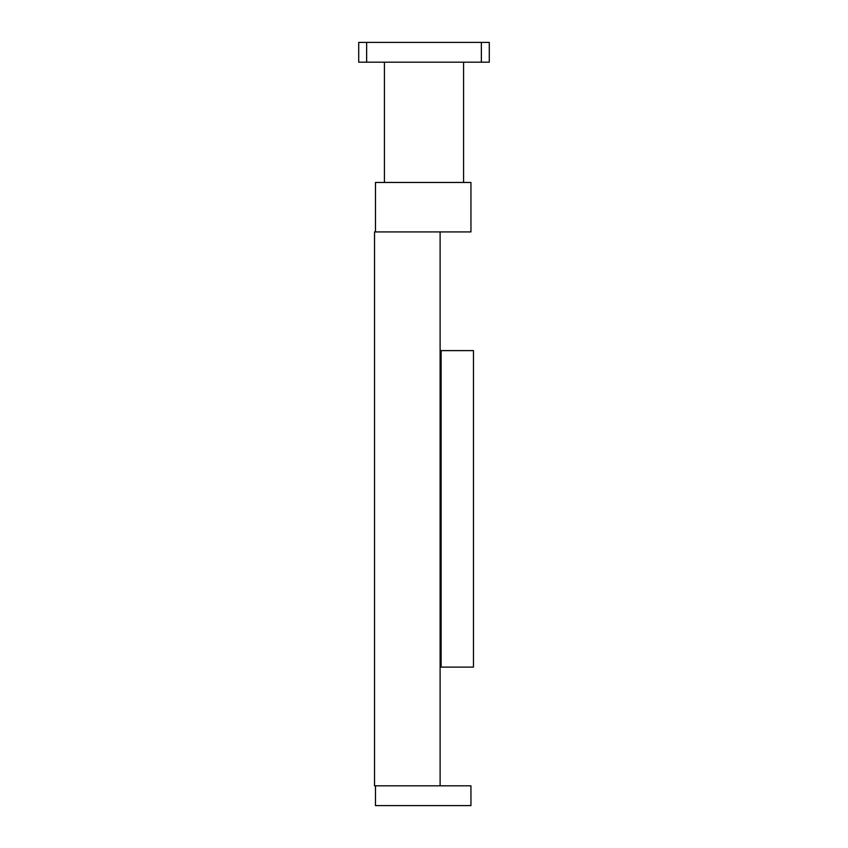 <?xml version="1.0" encoding="UTF-8"?>
<svg xmlns="http://www.w3.org/2000/svg" width="848" height="848" viewBox="0 0 848 848"><rect width="100%" height="100%" fill="white"/><g stroke="black" fill="none" stroke-linecap="round" stroke-linejoin="round"><path stroke-width="1.27" d="M470.947 231.917L470.947 182.458L375.473 182.458L375.473 231.917L470.947 231.917M375.473 805.6L470.947 805.6L470.947 785.82L375.473 785.82L375.473 805.6M481.367 62.18L489.285 62.18L489.285 42.4L481.367 42.4L481.367 62.18L358.715 62.18L358.715 42.4L366.633 42.4L366.633 62.18M463.57 62.18L463.57 182.458M384.43 62.18L384.43 182.458M366.633 42.4L481.367 42.4M374.54 785.82L440.112 785.82L440.112 231.917L374.54 231.917L374.54 785.82M440.112 667.122L473.46 667.122L473.46 350.606L441.13 350.606L441.13 667.122M440.112 350.606L441.13 350.606"/></g></svg>

